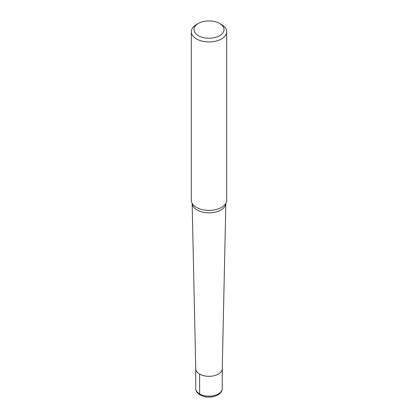 <?xml version="1.0" encoding="UTF-8"?>
<svg xmlns="http://www.w3.org/2000/svg" width="418" height="418" viewBox="0 0 418 418"><rect width="100%" height="100%" fill="white"/><g stroke="black" fill="none" stroke-linecap="round" stroke-linejoin="round"><path stroke-width="0.63" d="M219.622 35.708A15.022 8.674 0 0 0 219.622 23.439A15.022 8.674 0 0 0 198.378 23.439L198.378 23.439A15.022 8.674 0 0 0 198.378 35.708A15.022 8.674 0 0 0 219.622 35.708M191.329 31.737L191.329 200.196A17.671 10.204 0 0 0 192.296 203.524A17.671 10.204 0 0 0 221.498 207.412A17.671 10.204 0 0 0 225.704 203.524A17.671 10.204 0 0 0 226.671 200.196L226.671 31.737A17.671 10.204 180 0 1 221.498 38.952A17.671 10.204 180 0 1 202.239 41.163A17.671 10.204 180 0 1 191.329 31.737A17.671 10.204 180 0 1 196.502 24.521L198.378 23.439M220.485 23.983A17.671 10.204 180 0 1 221.498 24.521A17.671 10.204 180 0 1 226.671 31.737M192.139 203.211L195.744 368.77A13.256 7.655 0 0 0 204.005 375.761A13.256 7.655 0 0 0 218.374 374.084A13.256 7.655 0 0 0 222.256 368.77L225.861 203.211M195.744 368.676A13.256 7.655 0 0 0 203.927 375.745A13.256 7.655 0 0 0 218.374 374.084A13.256 7.655 0 0 0 222.256 368.676L222.256 388.515A13.256 7.655 -0 0 1 218.374 393.928A13.256 7.655 -0 0 1 203.927 395.585A13.256 7.655 -0 0 1 195.744 388.515L195.744 368.676M201.189 394.827A2.21 1.275 -60 0 1 199.626 393.928L199.626 374.084M225.856 203.258A16.861 9.734 180 0 1 220.923 209.972A16.861 9.734 180 0 1 202.683 212.114A16.861 9.734 180 0 1 192.144 203.258M219.622 23.439L221.498 24.521M195.744 388.515C195.708 391.891 198.315 394.508 203.556 396.374C206.267 397.278 212.365 397.863 217.914 394.937C220.955 392.915 222.402 390.773 222.256 388.515"/></g></svg>
